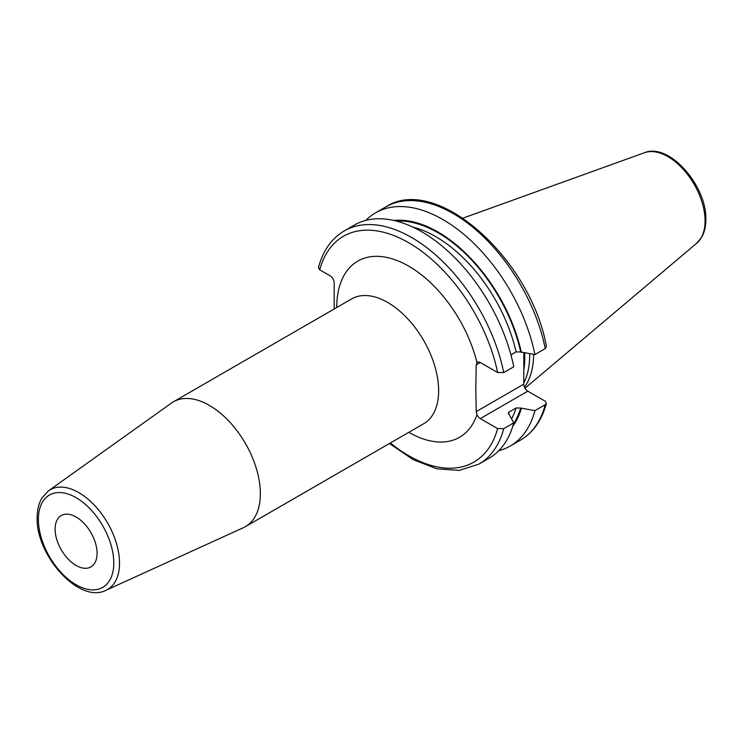 <?xml version="1.0" encoding="UTF-8"?>
<svg xmlns="http://www.w3.org/2000/svg" width="743" height="743" viewBox="0 0 743 743"><rect width="100%" height="100%" fill="white"/><g stroke="black" fill="none" stroke-linecap="round" stroke-linejoin="round"><path stroke-width="1.11" d="M533.641 354.365A93.915 54.22 60 0 1 524.502 387.261M529.685 353.714A92.736 53.542 -120 0 1 529.694 355.033A92.736 53.542 60 0 1 523.769 383.054M523.834 352.758L523.769 384.15A5.721 3.306 -120 0 0 527.818 391.162L545.13 401.164L546.402 403.347L545.241 404.684L534.914 410.647L520.694 408.037L516.097 407.972L509.131 412.003L508.277 412.95L513.757 422.86L503.726 428.655L497.624 428.59L480.303 418.597A5.721 3.306 60 0 1 476.978 414.668L476.217 411.613L475.808 388.478L476.217 364.887L476.978 362.612A5.721 3.306 60 0 1 477.443 362.24A5.721 3.306 60 0 1 480.303 362.519L497.624 372.522L503.726 372.577A134.65 77.736 -120 0 0 436.485 255.657A134.65 77.736 -120 0 0 344.343 230.859C331.601 238.438 322.964 250.688 318.441 267.61L319.704 269.802L330.133 275.82A5.721 3.306 60 0 1 334.174 282.823L334.174 308.986M260.347 493.668A72.062 41.608 -120 0 0 228.89 421.142A72.062 41.608 -120 0 0 173.36 401.833A72.062 41.608 -120 0 0 171.41 403.087L48.527 490.789A57.536 33.221 60 0 1 93.367 504.107A57.536 33.221 60 0 1 119.53 563.101A57.536 33.221 60 0 1 105.97 590.286L243.36 527.716A72.062 41.608 60 0 0 245.422 526.657A72.062 41.608 60 0 0 260.347 493.668M97.073 553.321A29.674 17.135 -120 0 0 84.117 523.462A29.674 17.135 -120 0 0 61.251 515.512A29.674 17.135 -120 0 0 55.103 529.09A29.674 17.135 -120 0 0 68.059 558.959A29.674 17.135 -120 0 0 90.925 566.909A29.674 17.135 -120 0 0 97.073 553.321M344.343 230.859L354.365 225.064A134.65 77.736 -120 0 1 446.515 249.871A134.65 77.736 -120 0 1 513.757 366.791L503.726 372.577M545.241 348.606A134.65 77.736 -120 0 0 478 231.686A134.65 77.736 -120 0 0 385.858 206.888C436.392 173.574 531.18 259.233 546.421 346.609L545.241 348.606L534.914 354.578L520.694 351.959L516.097 351.903L510.933 354.885M534.914 354.578A134.65 77.736 -120 0 0 467.672 237.658A134.65 77.736 -120 0 0 375.521 212.851A134.65 77.736 -120 0 0 365.788 220.411M521.354 352.34A122.781 70.882 -120 0 0 393.799 220.457M521.354 408.418A122.781 70.882 60 0 1 512.726 426.436M498.757 450.722A134.65 77.736 -120 0 0 510.172 446.069A134.65 77.736 -120 0 0 534.914 410.647M503.726 428.655A134.65 77.736 60 0 1 478.984 464.069L489.015 458.282A134.65 77.736 -120 0 0 513.757 422.86M644.497 152.714A52.521 30.324 -120 0 1 683.876 170.017A52.521 30.324 -120 0 1 705.051 220.959A52.521 30.324 60 0 1 696.739 243.202L701.717 237.156C704.485 232.234 705.859 226.374 705.85 219.575C706.946 186.038 669.276 142.359 644.497 152.714L462.973 218.136M523.815 370.079A92.736 53.542 60 0 0 524.744 357.894A92.736 53.542 -120 0 0 524.604 352.879M523.769 384.15L476.217 411.613M476.217 364.887L480.303 362.519M480.303 418.597L527.818 391.162M408.789 432.333A101.735 58.743 -120 0 0 476.978 414.668M497.624 428.59A130.406 75.294 60 0 1 390.354 442.977M497.624 372.522A130.406 75.294 -120 0 0 408.669 242.72A130.406 75.294 -120 0 0 319.704 269.802M476.978 362.612A101.735 58.743 -120 0 0 397.31 260.607A101.735 58.743 -120 0 0 336.728 307.518M245.422 526.657L423.714 423.724A72.062 41.608 -120 0 0 438.639 390.725A72.062 41.608 -120 0 0 407.183 318.208A72.062 41.608 -120 0 0 351.653 298.9L173.36 401.833M113.781 562.971A53.31 30.779 60 0 1 76.083 584.732A53.31 30.779 60 0 1 38.395 519.441A53.31 30.779 60 0 1 76.083 497.68A53.31 30.779 60 0 1 113.781 562.971M520.694 351.959A121.88 70.362 -120 0 0 396.418 221.089M520.694 408.037A121.88 70.362 60 0 1 513.487 423.854M516.097 351.903A118.694 68.532 -120 0 0 412.792 227.079M509.131 412.003A118.694 68.532 60 0 1 508.472 414M516.097 407.972A118.694 68.532 60 0 1 511.695 418.671M545.241 404.684A134.65 77.736 60 0 1 520.499 440.107L510.172 446.069M696.739 243.202L525.004 388.227M48.527 490.789L42.017 497.894C38.766 503.373 37.141 509.977 37.15 517.713C35.85 555.355 79.167 604.161 105.97 590.286M389.425 443.515L413.136 459.611L436.875 468.805L459.304 470.403L478.984 464.069M385.858 206.888L375.521 212.851M520.499 440.107C533.242 432.519 541.879 420.269 546.402 403.347"/></g></svg>
